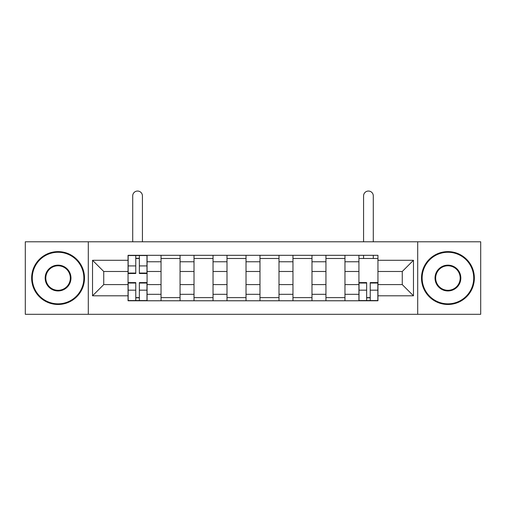 <?xml version="1.0" encoding="UTF-8"?>
<svg xmlns="http://www.w3.org/2000/svg" width="506" height="506" viewBox="0 0 506 506"><rect width="100%" height="100%" fill="white"/><g stroke="black" fill="none" stroke-linecap="round" stroke-linejoin="round"><path stroke-width="0.76" d="M417.697 314.302L480.7 314.302L480.7 241.786L25.3 241.786L25.3 314.302L417.697 314.302L417.697 241.786M161.034 300.773L161.034 261.766L147.075 261.766L147.075 300.773M147.075 261.766L147.075 255.315M161.034 261.766L161.034 255.315M180.06 255.315L180.06 300.773M194.013 300.773L194.013 255.315M213.039 255.315L213.039 300.773M226.998 300.773L226.998 255.315M246.024 255.315L246.024 300.773M259.976 300.773L259.976 255.315M279.002 255.315L279.002 300.773M292.961 300.773L292.961 255.315M311.987 255.315L311.987 300.773M325.94 300.773L325.94 255.315M344.965 255.315L344.965 300.773M358.925 300.773L358.925 255.315M358.925 284.6L344.965 284.6M325.94 284.6L311.987 284.6M292.961 284.6L279.002 284.6M259.976 284.6L246.024 284.6M226.998 284.6L213.039 284.6M194.013 284.6L180.06 284.6M161.034 284.6L147.075 284.6M358.925 271.488L344.965 271.488M325.94 271.488L311.987 271.488M292.961 271.488L279.002 271.488M259.976 271.488L246.024 271.488M226.998 271.488L213.039 271.488M194.013 271.488L180.06 271.488M161.034 271.488L147.075 271.488M103.736 284.6L128.05 284.6L128.05 271.488L103.736 271.488L103.736 284.6L92.535 295.801L92.535 260.286L128.05 260.286L128.05 271.488M377.95 271.488L377.95 284.6L402.264 284.6L402.264 271.488L377.95 271.488L377.95 255.315L128.05 255.315L128.05 260.286M377.95 260.286L413.465 260.286L413.465 295.801L377.95 295.801L377.95 284.6M128.05 284.6L128.05 300.773L377.95 300.773L377.95 295.801M128.05 295.801L92.535 295.801M88.303 314.302L88.303 241.786M139.359 297.604L135.766 297.604M135.766 258.49L139.359 258.49M180.06 297.604L161.034 297.604M161.034 258.49L180.06 258.49M213.039 297.604L194.013 297.604M194.013 258.49L213.039 258.49M246.024 297.604L226.998 297.604M226.998 258.49L246.024 258.49M279.002 297.604L259.976 297.604M259.976 258.49L279.002 258.49M311.987 297.604L292.961 297.604M292.961 258.49L311.987 258.49M344.965 297.604L325.94 297.604M325.94 258.49L344.965 258.49M370.234 297.604L366.641 297.604M358.925 258.49L377.95 258.49M92.535 260.286L103.736 271.488M402.264 284.6L413.465 295.801M402.264 271.488L413.465 260.286M142.426 241.786L142.426 195.911A4.864 4.864 0 0 0 137.562 191.047A4.864 4.864 0 0 0 132.705 195.911L132.705 241.786M139.359 273.499L139.359 255.53L146.974 255.53L146.974 273.499L139.359 273.499M135.766 258.275L139.359 258.275M135.766 255.53L128.157 255.53L128.157 273.499L135.766 273.499L135.766 255.53L139.359 255.53M135.766 282.588L135.766 300.564L128.157 300.564L128.157 282.588L135.766 282.588M139.359 297.813L135.766 297.813M139.359 300.564L146.974 300.564L146.974 282.588L139.359 282.588L139.359 300.564L135.766 300.564M58.07 303.84A25.793 25.793 0 0 0 83.863 278.047A25.793 25.793 0 0 0 58.07 252.254A25.793 25.793 0 0 0 32.276 278.047A25.793 25.793 0 0 0 58.07 303.84M58.07 251.615A26.426 26.426 0 0 1 84.496 278.047A26.426 26.426 0 0 1 58.07 304.473A26.426 26.426 0 0 1 31.644 278.047A26.426 26.426 0 0 1 58.07 251.615M58.07 290.944A12.897 12.897 0 0 1 45.173 278.047A12.897 12.897 0 0 1 58.07 265.15A12.897 12.897 0 0 1 70.966 278.047A12.897 12.897 0 0 1 58.07 290.944M58.07 265.783A12.264 12.264 0 0 0 45.806 278.047A12.264 12.264 0 0 0 58.07 290.305A12.264 12.264 0 0 0 70.334 278.047A12.264 12.264 0 0 0 58.07 265.783M447.93 303.84A25.793 25.793 0 0 0 473.724 278.047A25.793 25.793 0 0 0 447.93 252.254A25.793 25.793 0 0 0 422.137 278.047A25.793 25.793 0 0 0 447.93 303.84M447.93 251.615A26.426 26.426 0 0 1 474.356 278.047A26.426 26.426 0 0 1 447.93 304.473A26.426 26.426 0 0 1 421.504 278.047A26.426 26.426 0 0 1 447.93 251.615M447.93 290.944A12.897 12.897 0 0 1 435.033 278.047A12.897 12.897 0 0 1 447.93 265.15A12.897 12.897 0 0 1 460.827 278.047A12.897 12.897 0 0 1 447.93 290.944M447.93 265.783A12.264 12.264 0 0 0 435.666 278.047A12.264 12.264 0 0 0 447.93 290.305A12.264 12.264 0 0 0 460.194 278.047A12.264 12.264 0 0 0 447.93 265.783M373.295 241.786L373.295 195.911A4.864 4.864 0 0 0 368.438 191.047A4.864 4.864 0 0 0 363.574 195.911L363.574 241.786M366.641 282.588L366.641 300.564L359.026 300.564L359.026 282.588L366.641 282.588M370.234 297.813L366.641 297.813M370.234 300.564L377.843 300.564L377.843 282.588L370.234 282.588L370.234 300.564L366.641 300.564M373.295 255.315L373.295 258.49M363.574 255.315L363.574 258.49M325.94 261.766L311.987 261.766M292.961 261.766L279.002 261.766M259.976 261.766L246.024 261.766M226.998 261.766L213.039 261.766M194.013 261.766L180.06 261.766M358.925 261.766L344.965 261.766M325.94 294.321L311.987 294.321M292.961 294.321L279.002 294.321M259.976 294.321L246.024 294.321M226.998 294.321L213.039 294.321M194.013 294.321L180.06 294.321M161.034 294.321L147.075 294.321M358.925 294.321L344.965 294.321M139.359 273.05L146.974 273.05M139.359 265.916L146.974 265.916M128.157 273.05L135.766 273.05M128.157 265.916L135.766 265.916M135.766 283.037L128.157 283.037M135.766 290.178L128.157 290.178M146.974 283.037L139.359 283.037M146.974 290.178L139.359 290.178M366.641 283.037L359.026 283.037M366.641 290.178L359.026 290.178M377.843 283.037L370.234 283.037M377.843 290.178L370.234 290.178"/></g></svg>
